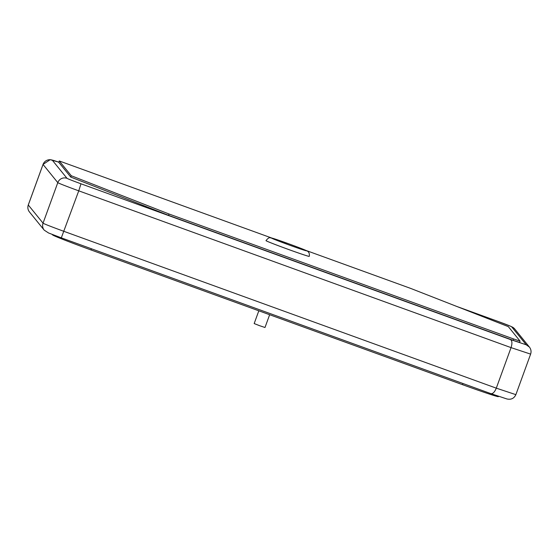 <?xml version="1.0" encoding="UTF-8"?>
<svg xmlns="http://www.w3.org/2000/svg" width="559" height="559" viewBox="0 0 559 559"><rect width="100%" height="100%" fill="white"/><g stroke="black" fill="none" stroke-linecap="round" stroke-linejoin="round"><path stroke-width="0.84" d="M265.993 240.629A23.017 0.601 20 0 0 265.993 240.636A23.017 0.601 20 0 0 287.41 249.076A23.017 0.601 20 0 0 309.246 256.378A23.017 0.601 20 0 0 309.246 256.371L309.253 256.364C310.035 252.312 307.247 251.033 307.625 251.312C307.408 250.907 302.985 249.028 288.493 243.71A18.713 0.489 20 0 0 274.176 239.301A18.713 0.489 20 0 0 304.613 250.341A18.713 0.489 20 0 0 288.493 243.717L270.794 237.827C270.437 238.337 269.69 235.996 266 240.622A23.017 0.601 20 0 0 287.417 249.062A23.017 0.601 20 0 0 309.253 256.364M520.066 341.109L519.577 342.464L513.05 340.298L513.539 338.943L520.066 341.109L508.313 326.624L410.523 288.353L306.011 250.446M271.8 238.043L59.275 160.964L71.259 175.736L169.049 214.006L513.539 338.943M513.05 340.298L168.559 215.355L169.049 214.006M59.275 160.964L58.779 162.313L70.769 177.084L71.259 175.736M70.769 177.084L168.559 215.355M43.036 164.423A21.577 0.566 20 0 0 43.043 164.451A7.19 7.183 -39.1 0 1 52.26 160.147A14.387 0.377 20 0 1 58.828 162.18L50.184 159.685L43.036 164.423L28.278 204.957A21.577 0.566 20 0 0 28.292 204.992L43.043 223.167A21.577 0.566 20 0 0 63.999 231.37L496.294 388.156L515.873 394.654L530.624 354.12C531.448 351.583 531.043 349.235 529.408 347.076L526.236 344.791L511.576 326.736A14.387 0.377 20 0 0 497.608 321.264L456.836 306.479M28.278 204.957C27.447 207.529 27.845 209.87 29.459 211.973A7.19 7.183 140.9 0 1 28.292 204.992L43.043 164.451L57.794 182.632A21.577 0.566 20 0 0 78.749 190.836L61.315 237.848L490.928 393.655C492.891 393.892 494.687 392.062 496.294 388.156L511.052 347.621C512.358 343.443 512.17 340.759 510.479 339.565L526.236 344.791M515.873 394.654C514.042 398.483 511.031 399.916 506.831 398.937L506.559 398.84M490.893 393.648L61.322 237.848L48.577 232.991L44.21 230.147A7.19 7.183 140.9 0 1 43.043 223.167L57.794 182.632A7.19 7.183 -39.1 0 1 67.01 178.328A14.387 0.377 20 0 0 80.978 183.792L510.479 339.565M52.19 234.438L52.56 234.899A39.556 1.034 -160 0 0 90.977 249.936L462.489 384.669A39.556 1.034 -160 0 0 498.39 396.638L498.558 396.191M269.641 314.731L264.994 327.497L259.537 325.666L254.177 323.556L258.824 310.804M52.26 160.147L67.01 178.328M529.408 347.076L514.706 328.958A7.19 7.183 140.9 0 0 511.576 326.736M80.978 183.792L78.749 190.836L511.052 347.621L530.624 354.12M497.594 321.257L456.745 306.444M91.403 248.762L90.977 249.936M462.915 383.502L462.489 384.669M514.706 328.958L511.254 326.512L497.601 321.257M490.928 393.655L506.831 398.937M29.459 211.973L44.21 230.147"/></g></svg>
